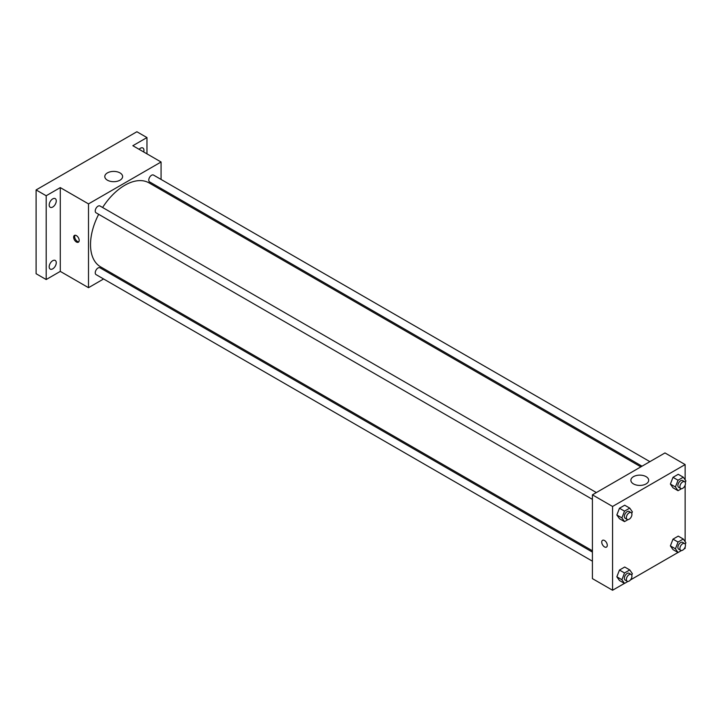 <?xml version="1.0" encoding="UTF-8"?>
<svg xmlns="http://www.w3.org/2000/svg" width="722" height="722" viewBox="0 0 722 722"><rect width="100%" height="100%" fill="white"/><g stroke="black" fill="none" stroke-linecap="round" stroke-linejoin="round"><path stroke-width="1.08" d="M103.598 278.972L88.508 287.69L60.287 271.391L46.181 279.54L36.1 273.719L36.1 189.931L136.882 131.747L146.963 137.568L146.963 153.858M112.614 273.773L111.468 274.432M52.733 268.846A4.991 2.879 -60 0 1 50.233 269.098A4.991 2.879 -60 0 1 49.466 265.091A4.991 2.879 -60 0 1 52.733 260.696A4.991 2.879 -60 0 1 55.224 260.443A4.991 2.879 -60 0 1 55.991 264.451A4.991 2.879 -60 0 1 52.733 268.846M52.733 207.034A4.991 2.879 -60 0 1 50.233 207.277A4.991 2.879 -60 0 1 49.466 203.279A4.991 2.879 -60 0 1 52.733 198.875A4.991 2.879 -60 0 1 55.224 198.631A4.991 2.879 -60 0 1 55.991 202.629A4.991 2.879 -60 0 1 52.733 207.034M60.287 271.391L60.287 187.603L46.181 195.752L36.1 189.931M46.181 279.54L46.181 195.752M88.508 287.69L88.508 203.893L60.287 187.603M88.508 203.893L161.069 161.999L132.848 145.709L146.963 137.568M107.407 180.184A8.908 5.144 180 0 1 104.798 176.547A8.908 5.144 180 0 1 113.706 171.403A8.908 5.144 180 0 1 122.614 176.547A8.908 5.144 180 0 1 117.108 181.303A8.908 5.144 180 0 1 107.407 180.184M139.093 149.31A4.991 2.879 -60 0 1 140.411 148.254A4.991 2.879 -60 0 1 142.911 148.01A4.991 2.879 -60 0 1 143.687 151.963M98.67 214.308A48.455 27.977 120 0 0 90.521 244.632A48.455 27.977 120 0 0 100.557 266.815L592.419 550.787M640.874 466.854L149.021 182.874A48.455 27.977 120 0 0 102.605 207.494M161.069 161.999L161.069 179.435M161.069 188.514L161.069 189.832M649.89 461.647L153.524 175.076A3.935 2.274 120 0 0 150.492 176.132A3.935 2.274 120 0 0 148.777 180.085A3.935 2.274 120 0 0 149.589 181.89L642.02 466.186M592.419 552.104L99.988 267.799A3.935 2.274 120 0 0 96.956 268.855A3.935 2.274 120 0 0 95.241 272.817A3.935 2.274 120 0 0 96.053 274.613L592.419 561.184M592.419 499.371L96.053 212.8A3.935 2.274 -60 0 1 96.053 208.252A3.935 2.274 -60 0 1 99.988 205.987L596.354 492.557M79.185 240.408A3.917 2.265 60 0 1 78.373 242.204A3.917 2.265 60 0 1 74.456 239.939A3.917 2.265 60 0 1 74.456 235.417A3.917 2.265 60 0 1 77.471 236.464A3.917 2.265 60 0 1 79.185 240.408M78.815 241.798A3.917 2.265 60 0 1 75.467 239.352A3.917 2.265 60 0 1 75.025 235.237M624.449 583.394L612.572 590.253L592.419 578.62L592.419 494.832L664.98 452.938L685.142 464.571L685.142 479.85M685.142 547.023L685.142 548.359L683.978 549.027M677.985 552.492L630.441 579.937M673.003 487.801L670.386 484.074L673.003 477.323L678.247 474.3L673.003 477.323L670.386 484.074L673.003 487.801L678.048 490.707L675.422 486.98L678.048 480.229L683.283 477.206L685.9 480.933L685.286 482.504M619.467 580.524L616.85 576.797L619.467 570.046L624.711 567.023L619.467 570.046L616.85 576.797L619.467 580.524L624.512 583.43L621.895 579.712L624.512 572.961L629.746 569.938L632.364 573.665L631.75 575.235M685.142 485.202L685.142 541.671M612.572 590.253L612.572 506.465L685.142 464.571M673.003 549.613L670.386 545.886L673.003 539.144L678.247 536.121L673.003 539.144L670.386 545.886L673.003 549.613L678.048 552.529L675.422 548.801L678.048 542.051L683.283 539.027L685.9 542.754L685.286 544.325M619.467 518.703L616.85 514.985L619.467 508.234L624.711 505.21L619.467 508.234L616.85 514.985L619.467 518.703L624.512 521.618L621.895 517.891L624.512 511.14L629.746 508.117L632.364 511.844L631.75 513.414M612.572 506.465L592.419 494.832M633.483 483.921A8.908 5.144 180 0 1 630.875 480.283A8.908 5.144 180 0 1 639.782 475.139A8.908 5.144 180 0 1 648.69 480.283A8.908 5.144 180 0 1 643.194 485.031A8.908 5.144 180 0 1 633.483 483.921M607.283 545.309A3.917 2.265 60 0 1 606.471 547.096A3.917 2.265 60 0 1 602.554 544.839A3.917 2.265 60 0 1 602.554 540.309A3.917 2.265 60 0 1 605.568 541.356A3.917 2.265 60 0 1 607.283 545.309M606.471 547.096A3.917 2.265 60 0 1 602.554 544.839A3.917 2.265 60 0 1 602.554 540.309M627.969 519.623L624.512 521.618M631.109 512.62L629.097 511.456A3.935 2.274 120 0 0 626.064 512.512A3.935 2.274 120 0 0 624.349 516.474A3.935 2.274 120 0 0 625.162 518.27L627.174 519.434A3.935 2.274 120 0 0 631.109 517.169A3.935 2.274 120 0 0 631.109 512.62A3.935 2.274 120 0 0 628.077 513.676A3.935 2.274 120 0 0 626.362 517.638A3.935 2.274 120 0 0 627.174 519.434M621.895 517.891L616.85 514.985M624.512 511.14L619.467 508.234M629.746 508.117L624.711 505.21M681.496 488.713L678.048 490.707M684.646 481.718L682.633 480.554A3.935 2.274 120 0 0 679.601 481.61A3.935 2.274 120 0 0 677.886 485.563A3.935 2.274 120 0 0 678.698 487.368L680.711 488.532A3.935 2.274 120 0 0 684.646 486.258A3.935 2.274 120 0 0 684.646 481.718A3.935 2.274 120 0 0 681.613 482.765A3.935 2.274 120 0 0 679.898 486.727A3.935 2.274 120 0 0 680.711 488.532M675.422 486.98L670.386 484.074M678.048 480.229L673.003 477.323M683.283 477.206L678.247 474.3M627.969 581.436L624.512 583.43M631.109 574.441L629.097 573.277A3.935 2.274 120 0 0 626.064 574.333A3.935 2.274 120 0 0 624.349 578.295A3.935 2.274 120 0 0 625.162 580.091L627.174 581.255A3.935 2.274 120 0 0 631.109 578.981A3.935 2.274 120 0 0 631.109 574.441A3.935 2.274 120 0 0 628.077 575.497A3.935 2.274 120 0 0 626.362 579.45A3.935 2.274 120 0 0 627.174 581.255M621.895 579.712L616.85 576.797M624.512 572.961L619.467 570.046M629.746 569.938L624.711 567.023M681.496 550.534L678.048 552.529M684.646 543.531L682.633 542.366A3.935 2.274 120 0 0 679.601 543.422A3.935 2.274 120 0 0 677.886 547.384A3.935 2.274 120 0 0 678.698 549.18L680.711 550.344A3.935 2.274 120 0 0 684.646 548.079A3.935 2.274 120 0 0 684.646 543.531A3.935 2.274 120 0 0 681.613 544.587A3.935 2.274 120 0 0 679.898 548.549A3.935 2.274 120 0 0 680.711 550.344M675.422 548.801L670.386 545.886M678.048 542.051L673.003 539.144M683.283 539.027L678.247 536.121"/></g></svg>

